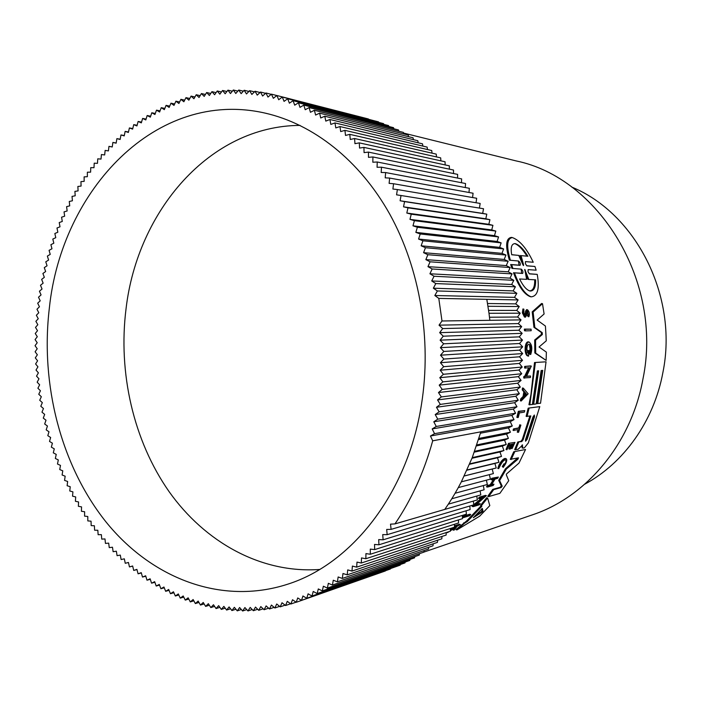 <?xml version="1.0" encoding="UTF-8"?>
<svg xmlns="http://www.w3.org/2000/svg" width="701" height="701" viewBox="0 0 701 701"><rect width="100%" height="100%" fill="white"/><g stroke="black" fill="none" stroke-linecap="round" stroke-linejoin="round"><path stroke-width="1.05" d="M463.466 517.61L462.476 517.303L463.58 516.129L469.758 514.219L470.73 514.525L469.635 515.682L463.466 517.61L464.57 516.435L470.73 514.525M517.715 417.542L516.847 417.323L518.346 411.294L524.76 410.593L524.401 412.092L519.415 412.924L518.267 417.445L517.715 417.542L519.222 411.505L524.76 410.593M518.127 432.359L519.029 429.59L513.053 430.361L513.509 428.916L518.617 427.934L520.002 424.867L520.869 425.086L518.591 432.263L517.259 432.131L518.03 429.792M506.008 458.656L505.123 458.419C503.187 458.787 501.145 460.969 498.989 464.956L497.78 468.408L498.674 468.654L499.883 465.21C502.039 461.214 504.072 459.032 506.008 458.664C507.121 459.12 506.981 460.829 505.596 463.799L503.274 467.383L502.284 466.551L504.124 463.703M454.476 525.838L459.357 524.278L460.373 524.593L457.183 526.171L453.976 530.236L452.934 529.912L453.503 528.782M450.375 529.527L453.573 527.467M510.6 444.513L508.838 448.885L509.715 449.122L511.66 444.285L509.373 444.776L506.928 449.744L506.043 449.507L508.497 443.356L514.972 442.392L512.072 448.596L511.195 448.36L512.948 444.005M491.883 479.87L490.98 479.615L491.76 478.284L498.367 477.039L497.587 478.354L495.064 479.028L491.436 484.908L493.977 484.216L493.145 485.504L487.414 487.09L488.247 485.784L491.103 485.004L494.722 479.116L491.883 479.87L492.672 478.546L498.367 477.039M491.83 484.286L493.977 484.216M487.414 487.09L486.494 486.818L487.335 485.521L490.183 484.742L493.46 479.449M476.952 504.037L480.229 503.625L479.239 504.834L473.131 506.665L483.795 497.377L479.388 498.656L480.316 497.395L486.389 495.651L475.944 504.904L480.229 503.625M473.131 506.665L472.167 506.376L473.166 505.158L481.964 497.912M479.388 498.656L478.45 498.385L479.379 497.123L485.451 495.37L486.389 495.651M455.869 529.606L466.393 521.167L480.851 506.113L480.588 505.237L486.678 497.701L487.607 497.973L489.815 505.605L479.712 516.146L456.912 529.93L455.869 529.606M522.631 445.012L518.118 449.288L514.683 449.639L517.794 442.007L520.878 441.35L522.289 439.518L523.156 439.746L530.823 415.921L526.136 416.376L528.177 408.157L539.779 406.624L528.335 442.909L524.357 447.886L522.981 448.158L522.201 444.898M522.263 447.93L521.702 445.661M522.289 439.518L529.86 416.087M505.395 468.838L506.288 469.083L517.916 459.216L518.451 457.823L510.258 459.348L513.754 451.759L525.548 449.481L519.012 463.072L506.551 473.955L506.297 474.77L508.742 480.693L499.874 493.346L488.641 496.615L487.712 496.343L492.759 489.377L500.216 487.283L501.32 485.898L498.709 480.343L505.395 468.838L517.671 458.016M531.787 515.06L532.97 514.657C586.273 496.764 631.356 443.777 643.001 378.759C663.164 281.25 598.672 177.756 516.138 160.923L403.539 133.059M537.746 403.68L542.714 370.373L541.154 370.531L536.177 403.925L533.654 404.319L538.64 370.785L537.378 370.908L532.383 404.521L528.948 404.714L530.964 394.391L534.512 362.54L546.053 361.812L540.541 403.241L536.896 403.469L538.894 393.287L541.829 370.461M533.654 404.319L532.795 404.109L534.802 393.857L537.755 370.873M521.193 401.007L520.326 400.797L520.677 398.93L523.069 396.459L523.857 391.789L522.201 389.861L522.473 387.968L523.349 388.179L528.151 393.813L521.193 401.007L521.544 399.141L523.936 396.67L523.069 396.459M541.347 332.476L533.934 327.306L532.199 311.857L541.593 303.489L542.504 303.673L544.099 313.995L537.159 320.085L545.422 326.053L546.272 340.817L539.051 346.986L546.368 352.13L546.123 360.41L535.695 353.12L535.564 340.195L542.337 334.526L541.452 334.342L541.347 332.476L542.232 332.66L534.837 327.49L533.119 312.041L532.199 311.857M546.123 360.41L534.819 352.927L534.679 340.003L541.452 334.342M528.431 356.099L527.695 355.933C526.328 355.503 525.478 353.663 525.154 350.412L525.145 347.74C525.531 343.893 526.547 341.913 528.195 341.825L529.089 342.018C531.998 344.401 532.541 348.555 530.718 354.469L530.193 352.831L529.308 352.638L530.079 348.774L529.5 345.462M530.718 354.469L529.842 354.277L529.308 352.638M527.459 352.594L527.467 350.456L528.94 350.614L528.361 350.649L528.335 353.83L526.898 349.221C527.021 346.04 527.739 344.357 529.062 344.182C530.219 344.629 530.859 346.224 530.964 348.967L530.193 352.831M526.626 376.139L530.526 376.016L530.377 377.532L523.708 377.962L523.857 376.437L524.62 376.358L528.633 367.885M524.62 376.358L525.496 376.56L529.641 367.788L524.558 367.99L524.655 366.43L530.447 365.896L531.323 366.097L526.469 376.455L530.526 376.016M528.458 315.248L527.678 311.384L526.653 315.371L525.373 317.202L524.453 317.018L522.35 312.9L522.928 308.966L523.857 309.159L523.919 313.084L525.224 315.652L527.538 309.807C529.421 311.621 529.877 313.934 528.887 316.747L528.458 315.248L527.538 315.064L527.967 316.554L528.887 316.747M526.013 314.556L525.093 314.363L525.557 311.148L526.617 309.614L527.538 309.807M525.382 330.898L524.479 330.706L524.357 329.111L531.06 329.137L531.174 330.714L525.382 330.898L525.268 329.304L531.06 329.137M530.885 296.786L530.254 296.663C524.146 294.332 518.565 286.367 513.5 272.759L521.649 273.276L521.22 269.78M513.5 272.759L522.631 273.46C523.323 272.146 522.893 270.709 521.342 269.149L511.914 268.369L510.652 264.514L519.073 265.153L518.521 261.692M512.913 268.553L511.66 264.698L520.072 265.337C520.703 264.032 520.221 262.595 518.617 261.035L509.382 260.159C505.176 245.885 505.833 238.296 511.336 237.394L512.405 237.569M526.635 265.74L534.933 266.476L536.151 270.183L528.16 269.622L528.002 271.708L529.448 273.889L537.229 274.38C539.717 288.628 537.711 296.111 531.192 296.847C525.093 294.525 519.529 286.551 514.49 272.943M529.167 273.749L537.229 274.38M525.373 317.202L523.279 313.093L523.857 309.159M498.674 468.654L500.479 465.061C502.196 461.889 503.817 460.154 505.351 459.865C506.236 460.224 506.122 461.582 505.018 463.948L503.169 466.796L502.284 466.551M526.854 265.845L525.373 263.664L525.461 261.604L533.251 262.253C526.907 248.689 519.958 240.461 512.405 237.578C506.902 238.471 506.236 246.06 510.398 260.343M510.652 264.514L511.66 264.698M584.783 484.181C623.645 463.238 653.963 421.213 662.909 372.441C678.498 296.137 635.711 213.2 571.771 187.079M49.324 308.3C61.478 189.796 156.516 88.308 265.066 113.098C312.97 123.963 359.49 159.968 389.835 214.296C419.943 268.746 431.93 339.582 421.441 404.652C407.43 494.03 351.28 564.226 287.489 584.266C220.578 605.822 150.917 577.703 105.851 521.746C60.873 465.262 40.272 384.463 49.324 308.3M299.993 125.391C209.573 125.865 137.484 211.167 126.075 308.528C117.943 372.766 133.444 440.666 169.081 491.62C204.929 542.145 260.912 573.672 319.656 569.466M513.754 451.759L525.548 449.481M511.134 459.593L514.63 451.996M498.709 480.343L499.611 480.597L506.288 469.083M501.32 485.898L502.223 486.152L499.611 480.597M502.223 486.152L501.127 487.545L500.216 487.283M492.759 489.377L493.679 489.648L501.127 487.545M488.641 496.615L493.679 489.648M533.934 327.306L534.837 327.49M542.232 332.66L542.337 334.526M534.679 340.003L535.564 340.195M534.819 352.927L535.695 353.12M533.119 312.041L542.504 303.673M528.177 408.157L539.779 406.624M527.003 416.587L529.045 408.376M523.156 439.746L521.746 441.577L520.878 441.35M517.794 442.007L521.746 441.577M515.55 449.867L518.661 442.243M534.512 362.54L546.053 361.812M529.816 404.924L535.38 362.732M480.588 505.237L481.534 505.517L487.607 497.973M480.851 506.113L481.806 506.402L481.534 505.517M466.393 521.167L467.401 521.474L481.806 506.402M463.685 522.823L464.702 523.13L467.401 521.474M456.912 529.93L464.702 523.13M525.154 350.412L526.048 350.614C526.372 353.865 527.213 355.696 528.58 356.134L528.94 350.614M527.467 350.456L528.361 350.649M525.145 347.74L526.039 347.941C526.425 344.086 527.441 342.114 529.089 342.018M526.048 350.614L526.039 347.941M479.379 497.123L480.316 497.395M473.972 504.922L474.928 505.211M473.166 505.158L474.121 505.447M523.857 376.437L525.496 376.56M524.585 378.172L524.742 376.639M524.655 366.43L531.323 366.097M525.435 368.191L525.54 366.632M520.677 398.93L521.544 399.141M522.201 389.861L523.069 390.063L523.349 388.179M523.857 391.789L524.725 391.999L523.069 390.063M523.936 396.67L524.725 391.999M491.76 478.284L492.672 478.546M490.183 484.742L491.103 485.004M487.335 485.521L488.247 485.784M508.497 443.356L514.972 442.392M506.928 449.744L509.373 443.593M512.072 448.596L514.008 443.777L512.343 444.136L510.407 448.964L509.715 449.122M454.485 526.486L460.373 524.593M454.555 527.012L455.378 527.275L455.641 526.661L454.485 527.038M450.357 530.543L455.378 527.275M446.651 532.409L447.44 532.664L448.43 531.831M453.976 530.236L455.212 527.669L450.349 530.815M449.104 531.612L447.44 532.664M503.274 467.383L503.169 466.796M519.537 424.946L520.869 425.086M518.617 427.934L519.485 428.153L520.405 425.174M513.509 428.916L519.485 428.153M513.929 430.589L514.385 429.143M518.346 411.294L519.222 411.505M524.357 329.111L525.268 329.304M463.58 516.129L464.57 516.435M526.933 265.863L534.933 266.476M434.83 295.515L437.38 290.959L433.358 288.207L435.803 283.572L431.728 280.961L434.059 276.247L429.932 273.776L432.149 268.991L427.969 266.66L430.081 261.806L425.857 259.624L427.847 254.708L423.579 252.675L425.463 247.698L421.152 245.806L422.913 240.785L418.576 239.041L420.223 233.968L415.851 232.373L417.375 227.255L412.977 225.818L414.387 220.666L409.971 219.369L411.25 214.182L406.817 213.043L407.982 207.829L403.531 206.839L404.573 201.599L400.113 200.766L401.033 195.509L483.532 208.74L482.674 213.393L486.792 214.155L485.811 218.791L489.92 219.685L488.834 224.302L492.926 225.328L491.725 229.919L495.8 231.085L494.494 235.641L498.542 236.929L497.132 241.459L501.145 242.879L499.629 247.365L503.616 248.925L501.986 253.368L505.947 255.05L504.212 259.449L508.137 261.263L506.288 265.6L510.17 267.545L508.225 271.83L512.063 273.898L510.013 278.131L513.807 280.321L511.66 284.492L515.401 286.805L513.15 290.897L516.839 293.333L514.49 297.364L518.118 299.923L515.673 303.875L519.248 306.539L516.707 310.42L520.212 313.198L517.583 316.992L521.027 319.893L518.302 323.599L521.675 326.605L518.863 330.224L522.166 333.334L519.266 336.857L522.499 340.073L519.511 343.508L522.666 346.82L519.599 350.149L522.674 353.567L519.529 356.8L522.525 360.305L519.301 363.433L522.21 367.026L518.915 370.049L521.737 373.729L518.372 376.647L521.097 380.415L517.671 383.21L520.308 387.057L516.812 389.747L519.362 393.673L515.796 396.24L518.249 400.236L514.63 402.689L516.987 406.755L513.316 409.086L515.577 413.222L511.844 415.421L514.008 419.619L510.232 421.704L512.282 425.954L508.462 427.917L510.416 432.219L506.551 434.05L508.4 438.405L504.501 440.105L506.245 444.513L502.31 446.081L503.949 450.524L499.979 451.97L501.504 456.447L497.508 457.762L498.928 462.274L494.906 463.449L496.22 467.996L492.181 469.039L493.381 473.613L461.346 481.832L472.255 457.622L480.868 431.825L432.701 440.824L430.458 436.004L434.55 433.682L432.202 428.924L436.25 426.462L433.788 421.774L437.774 419.163L435.207 414.554L439.133 411.811L436.46 407.272L440.324 404.389L437.547 399.938L441.35 396.924L438.467 392.56L442.2 389.414L439.212 385.138L442.874 381.87L439.79 377.69L443.374 374.29L440.202 370.207L443.698 366.684L440.438 362.706L443.856 359.061L440.5 355.197L443.829 351.438L440.394 347.678L443.637 343.805L440.114 340.169L443.26 336.182L439.658 332.66L442.717 328.576L439.036 325.168L441.989 320.979L489.85 320.322L489 313.286L486.818 299.318L438.791 298.398L434.83 295.515L514.49 297.364M489.351 474.647L490.42 479.116L458.279 487.607L461.346 481.832M486.398 480.176L487.326 484.505L455.089 493.25L458.279 487.607M483.322 485.591L484.111 489.771L451.768 498.77L455.089 493.25M480.115 490.884L480.781 494.915L448.333 504.159L451.768 498.77M476.785 496.054L477.337 499.936L444.776 509.417L448.333 504.159M473.341 501.101L473.788 504.825L391.114 529.369L390.51 524.146L394.952 523.91C411.513 499.611 424.096 471.922 432.701 440.824M469.784 506.008L470.126 509.574L387.162 534.67L386.68 529.448L391.114 529.369M466.112 510.784L466.358 514.192L383.105 539.814L382.737 534.6L387.162 534.67M462.336 515.428L462.494 518.661L378.943 544.791L378.689 539.595L383.105 539.814M458.454 519.923L458.533 522.99L374.676 549.61L374.536 544.432L378.943 544.791M454.476 524.278L454.485 527.17L370.312 554.254L370.286 549.102L374.676 549.61M450.401 528.484L450.34 531.209L365.852 558.723L365.94 553.606L370.312 554.254M446.23 532.541L446.116 535.082L361.304 563.026L361.506 557.935L365.852 558.723M441.972 536.449L441.814 538.815L356.678 567.144L356.993 562.097L361.304 563.026M437.634 540.208L437.433 542.381L351.972 571.096L352.393 566.075L356.678 567.144M433.209 543.801L432.99 545.799L347.188 574.855L347.722 569.887L351.972 571.096M428.714 547.244L428.469 549.058L342.333 578.439L342.973 573.514L347.188 574.855M424.149 550.53L423.886 552.151L337.409 581.839L338.154 576.967L342.333 578.439M419.505 553.65L419.242 555.078L332.432 585.046L333.282 580.235L337.409 581.839M414.808 556.612L414.545 557.847L327.393 588.078L328.34 583.32L332.432 585.046M410.041 559.407L409.796 560.45L322.302 590.917L323.354 586.22L327.393 588.078M405.222 562.044L405.003 562.894L317.167 593.563L318.315 588.936L322.302 590.917M400.35 564.515L400.166 565.164L311.98 596.034L313.224 591.469L317.167 593.563M395.425 566.82L306.758 598.303L308.098 593.817L311.98 596.034M390.457 568.967L301.509 600.389L302.937 595.973L306.758 598.303M385.445 570.938L296.216 602.29L297.741 597.944L301.509 600.389M401.033 195.509L396.564 194.825L397.371 189.55L392.893 189.025L393.576 183.741L389.108 183.364L389.668 178.072L385.2 177.844L385.646 172.56L381.178 172.481L381.51 167.197L377.05 167.276L377.261 162.001L372.827 162.229L372.914 156.963L368.498 157.339L368.472 152.099L364.073 152.616L363.933 147.403L359.552 148.069L359.298 142.873L354.951 143.679L354.592 138.518L350.272 139.473L349.79 134.347L345.514 135.442L344.927 130.36L340.686 131.586L339.985 126.548L335.788 127.915L334.982 122.92L330.819 124.419L329.908 119.477L325.799 121.115L324.782 116.226L320.725 117.987L319.612 113.159L315.599 115.052L314.381 110.285L310.429 112.3L309.115 107.595L305.215 109.733L303.813 105.106L299.975 107.358L298.468 102.802L294.692 105.176L293.106 100.69L289.39 103.178L287.708 98.771L284.063 101.365L282.293 97.036L278.718 99.752L276.86 95.502L368.437 118.977M282.293 97.036L373.589 120.598M287.708 98.771L378.496 121.851L378.715 122.395M293.106 100.69L383.535 123.621L383.806 124.357M298.468 102.802L388.538 125.558L388.862 126.495M303.813 105.106L393.515 127.661L393.874 128.791M309.115 107.595L398.457 129.939L398.843 131.262M314.381 110.285L403.364 132.384L403.758 133.9M319.612 113.159L408.219 134.995L408.63 136.695M324.782 116.226L413.038 137.773L413.441 139.665M329.908 119.477L417.796 140.717L418.19 142.794M334.982 122.92L422.501 143.828L422.878 146.088M339.985 126.548L427.146 147.096L427.496 149.541M344.927 130.36L431.728 150.531L432.035 153.16M349.79 134.347L436.232 154.115L436.504 156.928M354.592 138.518L440.675 157.865L440.894 160.853M359.298 142.873L445.039 161.765L445.188 164.937M363.933 147.403L449.315 165.822L449.402 169.16M368.472 152.099L453.512 170.028L453.521 173.541M372.914 156.963L457.622 174.383L457.543 178.063M377.261 162.001L461.635 178.886L461.468 182.733M381.51 167.197L465.552 183.522L465.28 187.535M385.646 172.56L469.363 188.306L468.987 192.477M389.668 178.072L473.07 193.222L472.579 197.551M393.576 183.741L476.671 198.26L476.058 202.747M397.371 189.55L480.159 203.439L479.414 208.074M527.117 439.325L525.54 441.227L525.531 439.667L532.953 416.964L534.328 415.027L534.53 416.683L527.117 439.325L526.258 439.106L533.671 416.464L534.53 416.683M481.964 512.221L473.306 517.724L482.323 508.4L482.989 511.152L481.964 512.221L480.991 511.932L482.025 510.854L481.596 508.891M526.46 394.05L524.339 396.258L525.005 392.323L526.46 394.05L524.891 393.007M522.928 264.803L518.749 255.401L511.695 254.752C510.442 247.357 511.599 243.65 515.182 243.606C519.275 244.842 523.507 249.057 527.888 256.251L521.045 255.62L523.586 264.855L523.507 265.6L522.928 264.803M535.625 279.83C535.809 287.34 533.978 291.073 530.122 291.029C526.6 290.065 523.086 286.043 519.59 278.972L526.609 279.349L524.769 269.403L528.817 279.462L535.625 279.83M518.118 299.923L486.818 299.318M475.19 515.664L480.991 511.932M524.576 394.9L525.592 393.839M511.686 254.665L518.749 255.401M521.045 255.62L527.888 256.251M521.684 261.631L520.028 255.436M526.88 256.075C522.797 249.372 518.758 245.21 514.762 243.571M529.518 290.889C532.953 290.713 534.688 287.305 534.705 280.663M525.478 273.197L527.853 279.287L528.817 279.462M437.38 290.959L516.839 293.333M438.791 298.398L441.989 320.979M515.673 303.875L487.545 303.515M433.358 288.207L513.15 290.897M489.85 320.322L521.027 319.893M518.302 323.599L439.036 325.168M276.86 95.502L273.355 98.315L271.418 94.153L267.984 97.071L265.968 92.996L262.603 96.011L260.518 92.033L257.232 95.143L255.059 91.253L251.852 94.46L249.609 90.666L246.48 93.96L244.176 90.254L241.126 93.636L238.743 90.035L235.781 93.505L233.337 90L230.454 93.548L227.948 90.149L225.144 93.768L222.576 90.473L219.86 94.171L217.24 90.972L214.611 94.74L211.93 91.656L209.389 95.494L206.655 92.514L204.201 96.414L201.424 93.54L199.049 97.5L196.227 94.731L193.94 98.753L191.075 96.098L188.884 100.173L185.967 97.632L183.864 101.759L180.911 99.323L178.904 103.494L175.916 101.181L173.997 105.395L170.965 103.187L169.143 107.446L166.084 105.36L164.341 109.654L161.256 107.674L159.609 112.011L156.489 110.145L154.939 114.517L151.802 112.765L150.329 117.163L147.166 115.525L145.799 119.95L142.618 118.425L141.33 122.877L138.132 121.466L136.94 125.935L133.725 124.638L132.62 129.124L129.396 127.95L128.388 132.454L125.146 131.385L124.226 135.898L120.975 134.951L120.143 139.473L116.883 138.64L116.147 143.17L112.887 142.443L112.239 146.982L108.97 146.369L108.41 150.908L105.141 150.408L104.668 154.947L101.408 154.562L101.023 159.092L97.754 158.82L97.465 163.342L94.206 163.184L93.995 167.697L90.744 167.644L90.622 172.157L87.38 172.209L87.345 176.705L84.111 176.862L84.164 181.349L80.948 181.62L81.079 186.08L77.872 186.457L78.091 190.9L74.902 191.382L75.2 195.798L72.037 196.394L72.413 200.784L69.268 201.476L69.723 205.849L66.604 206.646L67.138 210.983L64.036 211.886L64.658 216.188L61.583 217.196L62.284 221.463L59.226 222.567L60.006 226.809L56.983 228.009L57.841 232.215L54.844 233.512L55.773 237.674L52.812 239.076L53.819 243.194L50.893 244.693L51.97 248.767L49.07 250.353L50.227 254.393L47.37 256.075L48.588 260.062L45.767 261.832L47.063 265.775L44.277 267.642L45.644 271.532L42.901 273.486L44.338 277.324L41.639 279.375L43.138 283.151L40.483 285.289L42.051 289.014L39.431 291.239L41.07 294.902L38.502 297.215L40.202 300.825L37.679 303.209L39.44 306.766L36.969 309.237L38.792 312.725L36.364 315.275L38.257 318.701L35.882 321.338L37.828 324.694L35.506 327.411L37.512 330.706L35.243 333.492L37.302 336.717L35.085 339.582L37.214 342.736L35.05 345.681L37.223 348.756L35.12 351.771L37.355 354.785L35.304 357.869L37.591 360.805L35.602 363.959L37.942 366.816L36.014 370.04L38.397 372.827L36.531 376.113L38.967 378.82L37.162 382.176L39.642 384.805L37.907 388.223L40.43 390.764L38.757 394.251L41.333 396.713L39.72 400.253L42.34 402.628L40.789 406.23L43.453 408.525L41.972 412.179L44.68 414.396L43.269 418.103L46.012 420.223L44.671 423.991L47.449 426.024L46.178 429.844L49 431.79L47.791 435.654L50.647 437.512L49.517 441.428L52.409 443.19L51.348 447.15L54.275 448.824L53.294 452.828L56.246 454.406L55.335 458.454L58.314 459.935L57.482 464.027L60.496 465.411L59.734 469.547L62.775 470.827L62.1 474.998L65.158 476.189L64.553 480.395L67.638 481.482L67.121 485.723L70.223 486.704L69.785 490.98L72.904 491.865L72.545 496.159L75.69 496.948L75.41 501.276L78.565 501.96L78.372 506.306L81.544 506.884L81.43 511.257L84.619 511.739L84.576 516.129L87.783 516.497L87.827 520.913L91.042 521.176L91.174 525.601L94.39 525.759L94.609 530.201L97.833 530.254L98.131 534.705L101.365 534.644L101.75 539.113L104.984 538.946L105.457 543.415L108.681 543.135L109.242 547.612L112.475 547.227L113.124 551.705L116.348 551.205L117.085 555.683L120.3 555.078L121.124 559.547L124.34 558.828L125.251 563.297L128.449 562.465L129.448 566.925L132.638 565.987L133.725 570.43L136.905 569.378L138.079 573.812L141.243 572.647L142.505 577.063L145.65 575.793L147 580.191L150.128 578.798L151.565 583.179L154.667 581.672L156.2 586.027L159.276 584.415L160.897 588.735L163.946 587.009L165.655 591.302L168.678 589.462L170.474 593.729L173.462 591.775L175.346 596.008L178.299 593.94L180.271 598.128L183.189 595.955L185.257 600.1L188.131 597.813L190.286 601.914L193.125 599.521L195.36 603.57L198.155 601.064L200.477 605.068L203.229 602.457L205.63 606.4L208.337 603.684L210.826 607.574L213.481 604.744L216.057 608.573L218.659 605.638L221.314 609.406L223.864 606.365L226.607 610.063L229.096 606.926L231.917 610.553L234.344 607.311L237.253 610.869L239.619 607.522L242.599 611L244.903 607.548L247.961 610.957L250.196 607.408L253.341 610.729L255.497 607.084L258.722 610.326L260.807 606.584L264.102 609.73L266.117 605.901L269.482 608.959L271.418 605.042L274.853 608.004L276.72 603.99L280.225 606.856L282.004 602.755L285.57 605.524L287.27 601.335L290.906 603.999L292.519 599.741L296.216 602.29M519.248 306.539L487.992 306.284M435.803 283.572L515.401 286.805M489.5 317.246L517.583 316.992M521.675 326.605L442.717 328.576M394.952 523.91L444.776 509.417M516.707 310.42L488.606 310.368M431.728 280.961L511.66 284.492M489 313.286L520.212 313.198M518.863 330.224L439.658 332.66M430.458 436.004L510.232 421.704M512.282 425.954L480.868 431.825M434.059 276.247L513.807 280.321M522.166 333.334L443.26 336.182M434.55 433.682L514.008 419.619M508.462 427.917L480.483 433.192M429.932 273.776L510.013 278.131M519.266 336.857L440.114 340.169M432.202 428.924L511.844 415.421M510.416 432.219L478.941 438.405M432.149 268.991L512.063 273.898M522.499 340.073L443.637 343.805M436.25 426.462L515.577 413.222M506.551 434.05L478.573 439.597M427.969 266.66L508.225 271.83M519.511 343.508L440.394 347.678M433.788 421.774L513.316 409.086M508.4 438.405L476.864 444.898M430.081 261.806L510.17 267.545M522.666 346.82L443.829 351.438M437.774 419.163L516.987 406.755M504.501 440.105L476.522 445.906M425.857 259.624L506.288 265.6M519.599 350.149L440.5 355.197M435.207 414.554L514.63 402.689M506.245 444.513L474.63 451.304M427.847 254.708L508.137 261.263M522.674 353.567L443.856 359.061M439.133 411.811L518.249 400.236M502.31 446.081L474.332 452.127M423.579 252.675L504.212 259.449M519.529 356.8L440.438 362.706M436.46 407.272L515.796 396.24M503.949 450.524L472.255 457.622M425.463 247.698L505.947 255.05M522.525 360.305L443.698 366.684M440.324 404.389L519.362 393.673M499.979 451.97L472.01 458.252M421.152 245.806L501.986 253.368M519.301 363.433L440.202 370.207M437.547 399.938L516.812 389.747M501.504 456.447L469.74 463.834M422.913 240.785L503.616 248.925M522.21 367.026L443.374 374.29M441.35 396.924L520.308 387.057M497.508 457.762L469.547 464.272M464.255 475.997L492.181 469.039M418.576 239.041L499.629 247.365M518.915 370.049L439.79 377.69M438.467 392.56L517.671 383.21M498.928 462.274L467.076 469.95M464.281 475.944L496.22 467.996M420.223 233.968L501.145 242.879M521.737 373.729L442.874 381.87M442.2 389.414L521.097 380.415M494.906 463.449L466.962 470.196M415.851 232.373L497.132 241.459M518.372 376.647L439.212 385.138M417.375 227.255L498.542 236.929M412.977 225.818L494.494 235.641M414.387 220.666L495.8 231.085M409.971 219.369L491.725 229.919M411.25 214.182L492.926 225.328M406.817 213.043L488.834 224.302M407.982 207.829L489.92 219.685M403.531 206.839L485.811 218.791M404.573 201.599L486.792 214.155M400.113 200.766L482.674 213.393M296.067 602.185L290.906 603.999M290.582 603.763L285.57 605.524M285.097 605.147L280.225 606.856M279.594 606.347L274.853 608.004M274.1 607.355L269.482 608.959M268.614 608.17L264.102 609.73M263.129 608.801L258.722 610.326M257.653 609.248L253.341 610.729M252.185 609.511L247.961 610.957M246.743 609.598L242.599 611M241.31 609.493L237.253 610.869M235.904 609.222L231.917 610.553M230.524 608.766L226.607 610.063M225.17 608.135L221.314 609.406M219.851 607.338L216.057 608.573M214.567 606.365L210.826 607.574M209.319 605.217L205.63 606.4M204.114 603.912L200.477 605.068M271.418 94.153L276.825 95.529M198.953 602.439L195.36 603.57M265.968 92.996L271.208 94.328M193.835 600.81L190.286 601.914M260.518 92.033L265.609 93.321M188.762 599.022L185.257 600.1M255.059 91.253L260.01 92.506M183.75 597.077L180.271 598.128M249.609 90.666L254.437 91.875M178.79 594.974L175.346 596.008M244.176 90.254L248.873 91.437M173.883 592.722L170.474 593.729M238.743 90.035L243.335 91.183M169.037 590.321L165.655 591.302M233.337 90L237.823 91.112M164.253 587.771L160.897 588.735M227.948 90.149L232.338 91.226M159.53 585.081L156.2 586.027M222.576 90.473L226.879 91.524M154.877 582.251L151.565 583.179M217.24 90.972L221.455 91.997M150.286 579.289L147 580.191M211.93 91.656L216.066 92.655M145.773 576.187L142.505 577.063M206.655 92.514L210.721 93.478M141.33 572.954L138.079 573.812M201.424 93.54L205.411 94.477M136.958 569.589L133.725 570.43M196.227 94.731L200.153 95.651M132.673 566.101L129.448 566.925M191.075 96.098L194.939 96.992M128.458 562.491L125.251 563.297M185.967 97.632L189.778 98.499M180.911 99.323L184.678 100.173M175.916 101.181L179.622 102.004M170.965 103.187L174.637 103.993M166.084 105.36L169.703 106.14M161.256 107.674L164.84 108.436M156.489 110.145L160.038 110.881M151.802 112.765L155.307 113.483M147.166 115.525L150.645 116.217M142.618 118.425L146.062 119.1M138.132 121.466L141.549 122.123M133.725 124.638L137.116 125.277M129.396 127.95L132.761 128.572M125.146 131.385L128.485 131.99M120.975 134.951L124.296 135.538M116.883 138.64L120.195 139.21M112.887 142.443L116.173 142.995M108.97 146.369L112.248 146.903M517.916 459.216L517.049 458.98M521.614 446.677L522.482 446.914M525.557 311.148L526.477 311.332M522.631 273.46L521.649 273.276M520.072 265.337L519.073 265.153M482.025 510.854L482.989 511.152M522.902 264.724L523.586 264.855M525.321 270.192L524.655 270.069M532.97 514.657L423.895 552.09M266.739 113.483L265.066 113.098M522.114 447.93L522.876 448.132"/></g></svg>
